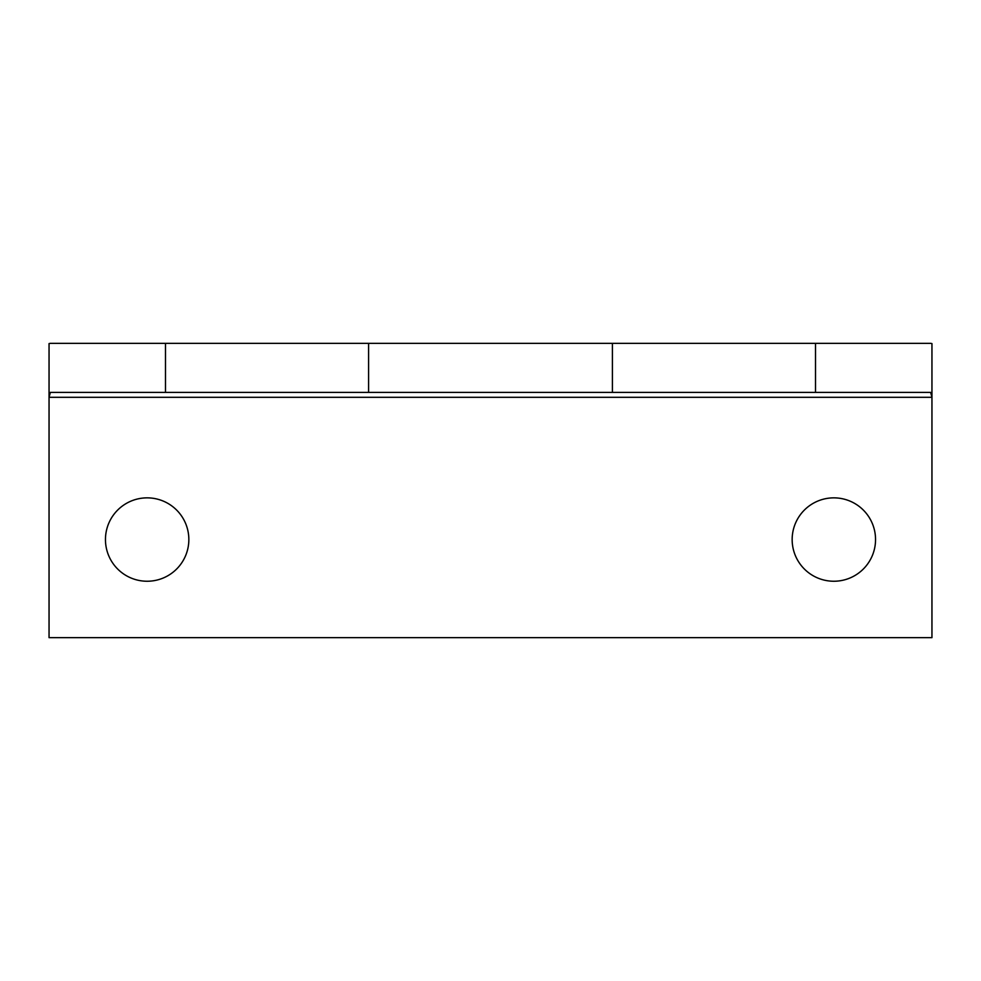 <?xml version="1.0" encoding="UTF-8"?>
<svg xmlns="http://www.w3.org/2000/svg" width="981" height="981" viewBox="0 0 981 981"><rect width="100%" height="100%" fill="white"/><g stroke="black" fill="none" stroke-linecap="round" stroke-linejoin="round"><path stroke-width="1.47" d="M875.543 539.55A41.693 41.693 0 0 1 833.85 581.243A41.693 41.693 0 0 1 792.158 539.55A41.693 41.693 0 0 1 833.85 497.858A41.693 41.693 0 0 1 875.543 539.55M188.843 539.55A41.693 41.693 0 0 1 147.15 581.243A41.693 41.693 0 0 1 105.458 539.55A41.693 41.693 0 0 1 147.15 497.858A41.693 41.693 0 0 1 188.843 539.55M165.482 343.35L165.482 392.4L50.362 392.4L49.05 397.305L49.05 343.571L50.362 343.35L930.638 343.35L931.95 343.571L931.95 397.305L930.638 392.4L815.518 392.4L815.518 343.35M165.482 392.4L815.518 392.4M49.05 637.65L49.05 397.305L931.95 397.305L931.95 637.65L49.05 637.65M368.598 392.4L368.598 343.35M612.402 392.4L612.402 343.35"/></g></svg>
